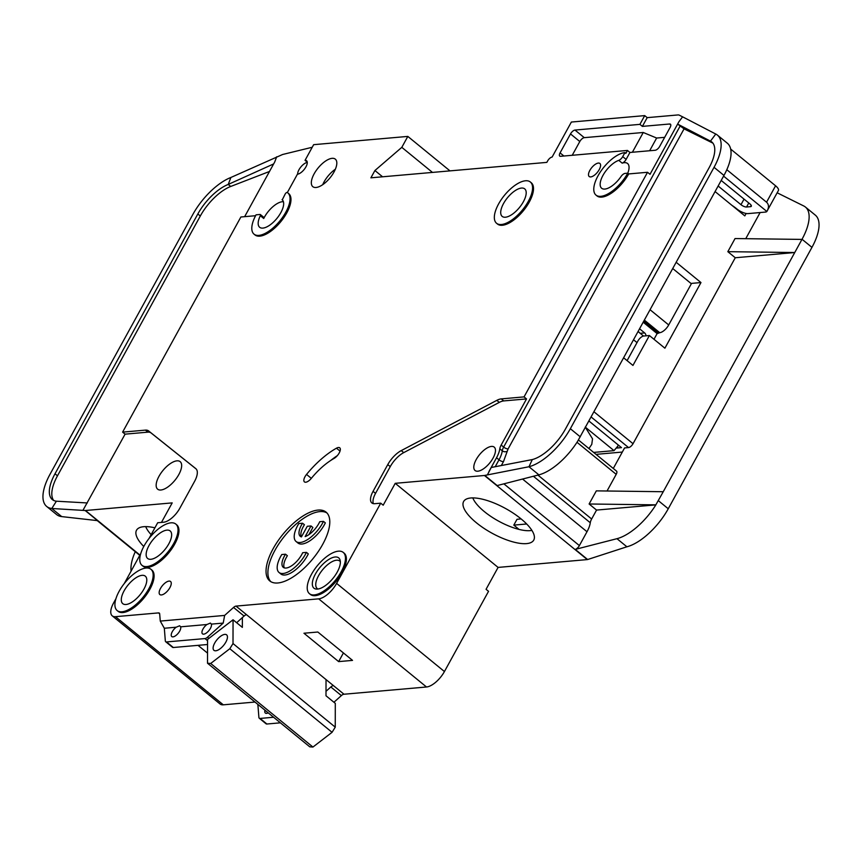 <?xml version="1.0" encoding="UTF-8"?>
<svg xmlns="http://www.w3.org/2000/svg" width="862" height="862" viewBox="0 0 862 862"><rect width="100%" height="100%" fill="white"/><g stroke="black" fill="none" stroke-linecap="round" stroke-linejoin="round"><path stroke-width="1.29" d="M176.171 627.213L179.652 625.769L180.632 626.825A6.67 2.898 129.3 0 1 179.716 631.07A6.67 2.898 129.3 0 1 171.775 636.555A6.67 2.898 129.3 0 1 172.281 631.717A6.67 2.898 129.3 0 1 176.171 627.213L164.319 628.258L165.332 640.929A4.45 1.939 -50.7 0 0 165.698 641.737A4.45 1.939 -50.7 0 0 166.517 641.942L204.984 638.57A4.45 1.939 -50.7 0 0 207.451 637.233L223.215 623.086L211.362 624.12A6.67 2.898 129.3 0 1 210.436 628.366A6.67 2.898 129.3 0 1 202.505 633.861A6.67 2.898 129.3 0 1 203.001 629.023A6.67 2.898 129.3 0 1 206.902 624.519L210.382 623.075L211.362 624.12M168.812 543.836A17.779 7.736 -50.7 0 0 170.148 530.938A17.779 7.736 -50.7 0 0 148.986 545.571A17.779 7.736 -50.7 0 0 147.639 558.468A17.779 7.736 -50.7 0 0 168.812 543.836M143.954 589.048A17.779 7.736 -50.7 0 0 145.29 576.15A17.779 7.736 -50.7 0 0 124.128 590.782A17.779 7.736 -50.7 0 0 122.792 603.68A17.779 7.736 -50.7 0 0 143.954 589.048M306.441 552.38A22.229 9.676 129.3 0 1 305.493 554.191A22.229 9.676 129.3 0 1 279.04 572.487L280.904 574.006A22.229 9.676 129.3 0 0 307.357 555.71A22.229 9.676 129.3 0 0 308.294 553.9L306.441 552.38L302.691 552.704A15.559 6.767 129.3 0 1 301.775 554.525A15.559 6.767 129.3 0 1 283.264 567.325A15.559 6.767 129.3 0 1 284.438 556.044A15.559 6.767 129.3 0 1 285.527 554.212L287.38 555.731A15.559 6.767 -50.7 0 0 286.292 557.563A15.559 6.767 -50.7 0 0 284.341 567.896M279.04 572.487A22.229 9.676 129.3 0 1 280.721 556.367A22.229 9.676 129.3 0 1 281.777 554.535L285.527 554.212M296.075 541.498L297.94 543.017A22.229 9.676 129.3 0 0 324.392 524.721A22.229 9.676 129.3 0 0 325.34 522.9L323.476 521.381A22.229 9.676 129.3 0 1 322.539 523.202A22.229 9.676 129.3 0 1 296.075 541.498A22.229 9.676 129.3 0 1 297.756 525.378A22.229 9.676 129.3 0 1 298.823 523.546L302.562 523.223L304.426 524.742A15.559 6.767 -50.7 0 0 301.388 536.897M323.476 521.381L319.737 521.715A15.559 6.767 129.3 0 1 318.821 523.525A15.559 6.767 129.3 0 1 305.148 536.595L310.999 525.949L307.281 526.273L301.431 536.918A15.559 6.767 129.3 0 1 300.299 536.336A15.559 6.767 129.3 0 1 302.562 523.223M337.236 572.077A19.557 8.512 -50.7 0 0 340.059 559.998A19.557 8.512 -50.7 0 0 329.629 558.953A19.557 8.512 -50.7 0 0 315.438 573.995A19.557 8.512 -50.7 0 0 316.289 589.08A19.557 8.512 -50.7 0 0 337.236 572.077M340.35 561.679A17.779 7.736 -50.7 0 0 339.736 561.033A17.779 7.736 -50.7 0 0 318.574 575.665A17.779 7.736 -50.7 0 0 317.227 588.563A17.779 7.736 -50.7 0 0 317.981 589.026M523.363 201.773A17.779 7.736 -50.7 0 0 524.71 188.875A17.779 7.736 -50.7 0 0 503.548 203.507A17.779 7.736 -50.7 0 0 502.201 216.405A17.779 7.736 -50.7 0 0 523.363 201.773M225.855 642.093A9.999 4.353 -50.7 0 0 226.609 634.841A9.999 4.353 -50.7 0 0 214.703 643.074A9.999 4.353 -50.7 0 0 213.948 650.325A9.999 4.353 -50.7 0 0 225.855 642.093M498.085 567.411L587.302 559.589L484.433 475.49L395.227 483.323L498.085 567.411L486.06 589.296L488.538 591.321L444.436 671.541L336.611 583.391L380.713 503.171L374.765 503.688A16.001 6.961 129.3 0 1 371.856 502.955A16.001 6.961 129.3 0 1 373.063 491.351L387.771 464.596A17.779 7.736 129.3 0 1 401.25 450.6L496.814 400.356A17.779 7.736 129.3 0 1 501.264 398.89L524.053 396.886L647.534 172.281L628.7 173.93L627.762 173.176L625.036 173.413A4.45 1.939 129.3 0 0 621.006 176.548A17.779 7.736 129.3 0 1 601.644 188.25A17.779 7.736 129.3 0 1 602.991 175.352A17.779 7.736 129.3 0 1 618.776 160.364L622.181 163.144A17.779 7.736 129.3 0 1 627.558 163.5A17.779 7.736 129.3 0 1 627.751 173.176A26.668 11.605 129.3 0 1 596.019 195.124A26.668 11.605 129.3 0 1 598.034 175.783A26.668 11.605 129.3 0 1 624.928 152.606L622.72 156.615A4.45 1.939 129.3 0 1 618.776 160.364M263.47 217.256A1.778 0.776 129.3 0 1 263.794 217.343A1.778 0.776 129.3 0 1 263.729 218.495A17.779 7.736 129.3 0 1 264.418 217.17A17.779 7.736 129.3 0 1 283.415 201.719M282.273 199.833L285.203 193.982A1.778 0.776 129.3 0 1 287.283 192.495A26.668 11.605 129.3 0 1 287.8 192.872A26.668 11.605 129.3 0 1 279.913 220.866A26.668 11.605 129.3 0 1 254.042 234.162A26.668 11.605 129.3 0 1 256.057 214.821L260.065 214.476A1.778 0.776 129.3 0 1 260.389 214.552A1.778 0.776 129.3 0 1 260.324 215.715A17.779 7.736 -50.7 0 0 259.667 227.288A17.779 7.736 -50.7 0 0 280.829 212.645A17.779 7.736 -50.7 0 0 282.176 199.758A17.779 7.736 -50.7 0 0 282.068 199.672M158.996 476.287A17.779 7.736 129.3 0 1 180.158 461.655A17.779 7.736 129.3 0 1 178.822 474.553A17.779 7.736 129.3 0 1 157.649 489.185A17.779 7.736 129.3 0 1 158.996 476.287M530.335 181.99L531.261 182.755A26.668 11.605 129.3 0 1 529.257 202.096A26.668 11.605 129.3 0 1 497.503 224.045L496.577 223.29A26.668 11.605 129.3 0 1 498.592 203.949A26.668 11.605 129.3 0 1 530.335 181.99A26.668 11.605 129.3 0 1 528.32 201.342A26.668 11.605 129.3 0 1 496.577 223.29M160.494 588.434A8.448 3.674 129.3 0 1 170.547 581.484A8.448 3.674 129.3 0 1 169.911 587.615A8.448 3.674 129.3 0 1 159.858 594.564A8.448 3.674 129.3 0 1 160.494 588.434M343.216 552.391L344.143 553.145A26.668 11.605 129.3 0 1 342.139 572.497A26.668 11.605 129.3 0 1 310.385 594.446L309.458 593.692A26.668 11.605 129.3 0 1 311.473 574.34A26.668 11.605 129.3 0 1 343.216 552.391A26.668 11.605 129.3 0 1 341.201 571.732A26.668 11.605 129.3 0 1 309.458 593.692M273.135 548.706A44.447 19.341 129.3 0 1 326.051 512.114A44.447 19.341 129.3 0 1 322.7 544.353A44.447 19.341 129.3 0 1 269.784 580.945A44.447 19.341 129.3 0 1 273.135 548.706M326.924 512.944A44.447 19.341 -50.7 0 0 275 550.225A44.447 19.341 -50.7 0 0 270.765 581.634M314.167 173.779A17.779 7.736 129.3 0 1 335.329 159.147A17.779 7.736 129.3 0 1 333.982 172.034A17.779 7.736 129.3 0 1 312.82 186.677A17.779 7.736 129.3 0 1 314.167 173.779M335.35 169.232A17.779 7.736 -50.7 0 0 324.08 181.882A17.779 7.736 -50.7 0 0 322.711 184.694M150.925 569.265L151.852 570.03A26.668 11.605 129.3 0 1 149.837 589.371A26.668 11.605 129.3 0 1 118.094 611.33L117.157 610.565A26.668 11.605 129.3 0 1 119.171 591.224A26.668 11.605 129.3 0 1 150.925 569.265A26.668 11.605 129.3 0 1 148.91 588.617A26.668 11.605 129.3 0 1 117.157 610.565M589.834 170.407A8.448 3.674 129.3 0 1 599.887 163.457A8.448 3.674 129.3 0 1 599.252 169.577A8.448 3.674 129.3 0 1 589.199 176.527A8.448 3.674 129.3 0 1 589.834 170.407M311.333 478.345A7.111 3.092 129.3 0 1 304.437 481.901A7.111 3.092 129.3 0 1 304.976 476.74A7.111 3.092 129.3 0 1 306.538 474.434A58.67 25.537 129.3 0 1 336.471 448.186A7.111 3.092 129.3 0 1 339.736 447.82A7.111 3.092 129.3 0 1 339.262 452.873A7.111 3.092 129.3 0 1 334.003 458.465A44.447 19.341 -50.7 0 0 311.333 478.345L306.538 474.434M175.783 524.053L176.71 524.818A26.668 11.605 129.3 0 1 174.695 544.159A26.668 11.605 129.3 0 1 142.941 566.108L142.014 565.353A26.668 11.605 129.3 0 1 144.029 546.012A26.668 11.605 129.3 0 1 175.783 524.053A26.668 11.605 129.3 0 1 173.768 543.394A26.668 11.605 129.3 0 1 142.014 565.353M297.649 174.178A8.448 3.674 129.3 0 1 298.995 169.717A8.448 3.674 129.3 0 1 307.281 162.412M307.26 162.175L305.04 160.354A8.448 3.674 129.3 0 1 306.57 160.741A8.448 3.674 129.3 0 1 305.935 166.862A8.448 3.674 129.3 0 1 297.422 174.21L287.337 192.538M647.534 172.281L650.013 174.307L678.879 121.801L682.596 116.823L679.224 115.142A8.889 3.868 129.3 0 0 677.931 114.948L647.2 117.641L642.384 126.391L669.645 123.999A4.45 1.939 129.3 0 1 670.453 124.203A4.45 1.939 129.3 0 1 670.119 127.425L659.699 146.389A4.45 1.939 129.3 0 1 655.217 150.257L629.939 152.466L627.461 150.441L625.855 153.361L624.928 152.606M143.771 546.486A40.018 14.083 28.8 0 1 137.381 529.085A40.018 14.083 28.8 0 1 143.695 526.704A40.018 14.083 28.8 0 1 154.901 527.813M145.721 526.617A36.452 12.822 -151.2 0 0 151.152 534.645M585.233 427.089L592.528 438.833L591.774 444.361L588.929 448.552M476.212 459.554A15.117 6.573 129.3 0 1 494.206 447.109A15.117 6.573 129.3 0 1 493.064 458.078A15.117 6.573 129.3 0 1 475.07 470.512A15.117 6.573 129.3 0 1 476.212 459.554M472.818 497.913A36.452 12.822 -151.2 0 0 484.39 511.64A36.452 12.822 -151.2 0 0 530.119 530.636A36.452 12.822 -151.2 0 0 531.886 530.378M526.596 543.61A40.018 14.083 28.8 0 1 482.095 527.059A40.018 14.083 28.8 0 1 464.478 500.369A40.018 14.083 28.8 0 1 470.792 497.988A40.018 14.083 28.8 0 1 512.028 512.351A40.018 14.083 28.8 0 1 534.268 538.739A40.018 14.083 28.8 0 1 526.596 543.61M591.149 417.003L628.549 447.572A4.45 1.939 -50.7 0 0 633.031 443.714L735.264 257.749L727.83 251.672L735.049 238.548L801.962 239.41L794.742 252.534L735.264 257.749M745.749 238.688L760.122 212.548M676.196 262.307L700.968 282.564L664.893 348.194L649.398 335.533L632.956 365.434L623.679 357.838M746.136 213.474L744.811 215.877L715.083 191.569M622.321 452.054L596.03 454.36M628.549 447.572L624.584 447.928L613.291 468.465M616.858 448.046L621.491 447.637L588.94 421.022M576.99 442.281L616.201 474.337A4.45 1.939 -50.7 0 0 616.535 471.115L578.445 439.986M616.201 474.337L607.031 491.006M663.244 491.728L655.842 504.852L589.112 503.99L596.332 490.866L663.244 491.728L794.742 252.534L727.83 251.672M682.596 116.823L715.772 134.041A44.447 19.341 129.3 0 1 717.399 135.086L727.312 143.189A44.447 19.341 129.3 0 1 723.961 175.428L577.766 441.064M589.112 503.99L596.558 510.078L591.644 519.01A8.889 3.868 -50.7 0 0 590.276 522.749L533.406 476.255M801.962 239.41L802.037 239.259A44.447 19.341 -50.7 0 0 805.388 207.02L815.312 215.123A44.447 19.341 129.3 0 1 811.95 247.362L668.255 508.763A44.447 19.341 129.3 0 1 626.889 546.788L587.647 559.524L575.245 549.396A4.45 1.939 129.3 0 0 579.383 545.592L587 531.735A21.334 9.288 -50.7 0 0 590.276 522.749M717.399 135.086A44.447 19.341 129.3 0 1 714.048 167.325L570.342 428.716A44.447 19.341 129.3 0 1 528.977 466.741L538.89 474.854L497.169 485.565L484.778 475.425L528.977 466.741L532.296 459.575L491.232 467.484L487.472 474.736M593.67 452.421L614.035 450.632L618.539 445.223M614.035 450.632L585.492 427.304M618.173 444.921L617.558 447.001M538.89 474.854A44.447 19.341 129.3 0 0 577.788 441.032L577.799 441.053M519.053 529.419L513.806 525.12L517.006 519.29L521.111 518.924M526.682 523.988L513.806 525.12M488.916 471.622L496.534 457.765A21.334 9.288 -50.7 0 0 499.809 448.79A8.889 3.868 129.3 0 1 501.167 445.04L526.531 398.923L503.742 400.916A17.779 7.736 -50.7 0 0 499.292 402.382L403.728 452.625A17.779 7.736 -50.7 0 0 390.249 466.622L375.541 493.376A16.001 6.961 -50.7 0 0 373.365 503.634M380.713 503.171L383.191 505.197L395.227 483.323M655.842 504.852L655.863 504.873A44.447 19.341 -50.7 0 1 616.966 538.685L575.245 549.396M655.863 504.873L596.558 510.078M805.388 207.02A44.447 19.341 -50.7 0 0 803.761 205.975L777.158 192.797M690.968 283.436L700.968 282.564M656.887 333.766L659.732 332.689A8.889 3.868 -50.7 0 0 668.707 324.952L691.356 283.749L672.759 268.556M653.989 339.283L656.909 333.96A16.895 13.997 -95 0 0 656.822 333.357L643.246 322.248M627.105 360.639L637.869 341.05A5.775 2.511 129.3 0 1 643.698 336.029L649.398 335.533M532.296 459.575A35.557 15.473 129.3 0 0 565.386 429.147L709.092 167.756A35.557 15.473 129.3 0 0 711.775 141.961A35.557 15.473 129.3 0 0 710.471 141.131L715.772 134.041M524.053 396.886L526.531 398.923M678.879 121.801L677.651 124.096L684.062 128.858L508.106 448.919A3.556 1.25 28.8 0 1 503.645 447.076A8.889 3.868 -50.7 0 0 502.287 450.815L499.809 448.79M287.8 192.872L288.727 193.627A26.668 11.605 129.3 0 1 280.84 221.62A26.668 11.605 129.3 0 1 254.969 234.927L254.042 234.162M255.583 215.705L240.875 216.998L122.609 432.131L145.398 430.127A17.779 7.736 129.3 0 1 148.598 430.925L195.803 468.637A17.779 7.736 129.3 0 1 195.825 468.659A17.779 7.736 129.3 0 1 194.489 481.556L179.781 508.311A16.001 6.961 129.3 0 1 163.64 522.221L157.692 522.749L149.115 538.351M255.001 702.045L223.312 704.825L115.486 616.675A17.779 7.736 129.3 0 1 112.254 615.856A17.779 7.736 129.3 0 1 113.59 602.969L115.928 598.713M124.257 583.563L140.786 553.501M115.486 616.675L158.511 612.904A4.45 1.939 129.3 0 1 159.319 613.108A4.45 1.939 129.3 0 1 159.685 613.916L160.267 621.082L224.637 615.425L223.215 623.086M444.436 671.541A17.779 7.736 129.3 0 1 426.507 686.992L343.992 694.233L246.554 614.714A4.45 1.939 -50.7 0 0 244.075 616.05L233.548 607.441L224.637 615.425M233.548 607.441A4.45 1.939 129.3 0 1 236.016 606.105L318.681 598.842L426.507 686.992M336.611 583.391A17.779 7.736 129.3 0 1 318.681 598.842M628.7 173.93A26.668 11.605 129.3 0 1 596.946 195.889L596.019 195.124M627.461 150.441L560.548 156.313A4.45 1.939 129.3 0 1 559.74 156.108A4.45 1.939 129.3 0 1 560.074 152.886L570.504 133.922A4.45 1.939 129.3 0 1 574.986 130.065L639.906 124.365L644.722 115.616L571.366 122.048L552.122 157.056A4.45 1.939 -50.7 0 0 547.639 160.925L546.842 162.379L370.897 177.82L374.916 170.525L401.811 147.348L407.823 136.411L449.986 170.881M305.04 160.354L313.649 144.676L407.823 136.411M223.312 704.825A17.779 7.736 129.3 0 1 220.069 704.006L112.254 615.856M333.292 685.495L343.83 694.104M343.744 694.255A4.45 1.939 -50.7 0 0 341.374 695.58L330.836 686.971A4.45 1.939 129.3 0 1 333.206 685.646M333.939 702.261L341.374 695.58M647.2 117.641L644.722 115.616M629.939 152.466L626.124 159.405A4.45 1.939 129.3 0 1 622.181 163.144M640.197 333.325L644.636 332.926L639.626 328.831M644.636 332.926A3.556 2.952 -95 0 1 645.983 335.835M658.126 332.829L643.849 321.149M677.651 124.096L710.471 141.131L712.852 143.081M712.885 143.124L684.062 128.858M85.166 510.509L97.557 520.637L61.708 516.597L51.795 508.494L85.166 510.509A4.45 1.939 129.3 0 0 85.467 510.509L172.195 502.891L161.463 522.415M87.267 502.955L56.396 501.199L51.795 508.494A44.447 19.341 129.3 0 1 46.688 506.457A44.447 19.341 129.3 0 1 50.05 474.219L192.872 214.422A44.447 19.341 129.3 0 1 230.887 177.475L282.294 154.632A8.889 3.868 -50.7 0 1 283.027 154.395L312.227 147.262M135.28 551.68A44.447 19.341 -50.7 0 0 131.099 571.118M61.708 516.597A44.447 19.341 129.3 0 1 56.612 514.571L46.688 506.457M269.494 171.473L230.714 186.461A35.557 15.473 -50.7 0 0 200.307 216.006L197.829 213.981L55.006 473.788L57.485 475.813A35.557 15.473 -50.7 0 0 53.681 500.445M197.829 213.981A35.557 15.473 129.3 0 1 228.236 184.436L230.887 177.475M56.396 501.199A35.557 15.473 129.3 0 1 52.323 499.572A35.557 15.473 129.3 0 1 55.006 473.788M196.159 468.971L151.076 432.95A17.779 7.736 -50.7 0 0 147.876 432.153L125.087 434.157L82.989 510.261M200.307 216.006L57.485 475.813M244.646 216.664L274.698 162.013L276.68 156.798M230.714 186.461L228.236 184.436L273.642 163.931M122.609 432.131L125.087 434.157M198.023 645.347L207.526 653.116M164.319 628.258L160.267 621.082M180.632 626.825L206.902 624.519M244.075 616.05L236.641 622.72M352.526 660.389L317.83 632.018L303.952 633.236L338.647 661.607L352.526 660.389M632.385 152.251L643.257 132.489L584.285 137.661A4.45 1.939 -50.7 0 0 579.803 141.53L572.228 155.289M643.257 132.489L656.639 138.039L649.657 150.742M664.667 137.338L656.639 138.039M642.384 126.391L639.906 124.365M382.577 176.796L374.916 170.525M401.811 147.348L432.476 172.422M337.354 455.621A58.67 25.537 -50.7 0 0 330.642 460.523M330.836 686.971L326.008 691.302M273.599 717.249L260.087 718.434A4.45 1.939 129.3 0 1 259.279 718.229A4.45 1.939 129.3 0 1 258.902 717.421L257.857 704.383M638.182 331.461L639.755 332.958M721.203 180.449L749.897 203.906A4.45 1.562 28.8 0 1 751.319 206.266A4.45 1.562 28.8 0 1 750.522 206.654L746.557 206.999A4.45 1.562 28.8 0 1 740.975 204.693L718.143 186.02M732.043 205.436A17.779 6.249 28.8 0 1 736.267 208.464L736.891 208.97A8.889 3.125 28.8 0 0 748.044 213.604L765.391 212.084A8.889 3.125 28.8 0 0 766.857 211.481L723.584 176.107M326.03 679.558L325.998 695.774L335.296 703.37L335.253 727.151L332.064 732.312L312.938 747.052L210.694 663.471L207.505 663.223L207.559 639.442L233.052 619.778L242.351 627.385L242.362 617.591M233.052 619.778L233.009 643.558L229.809 648.72L210.694 663.471M229.809 648.72L332.064 732.312M233.009 643.558L335.253 727.151M207.505 663.223L309.749 746.815L312.938 747.052M726.806 169.706L766.555 202.204C769.001 204.51 769.098 207.602 766.857 211.481L778.408 190.513A8.889 3.125 -151.2 0 0 775.574 185.793L730.954 149.32A8.889 3.125 -151.2 0 0 730.664 149.083M310.999 525.949L312.863 527.469L308.93 534.612M207.548 644.507L173.327 647.513A4.45 1.939 129.3 0 1 172.519 647.308L165.698 641.737M265 710.223A6.67 2.898 -50.7 0 0 265.345 713.046A6.67 2.898 -50.7 0 0 268.19 712.831M280.409 722.819L266.897 724.015A4.45 1.939 129.3 0 1 266.089 723.811L259.279 718.229M338.647 661.607L343.421 652.943M594.004 411.81L633.031 443.714M591.644 519.01L537.931 475.102M658.331 500.65L668.255 508.763M802.037 239.259L811.95 247.362M723.961 175.428L714.048 167.325M570.342 428.716L580.255 436.818M579.383 545.592L503.861 483.841M616.966 538.685L626.889 546.788M496.534 457.765L499.012 459.802A21.334 9.288 -50.7 0 0 502.287 450.815A3.556 2.608 7.9 0 0 507.287 451.171L503.473 461.644A3.556 1.25 28.8 0 1 499.012 459.802L495.208 466.719M501.167 445.04L503.645 447.076L680.107 126.1M503.742 400.916L501.264 398.89M499.292 402.382L496.814 400.356M403.728 452.625L401.25 450.6M390.249 466.622L387.771 464.596M375.541 493.376L373.063 491.351M587 531.735L522.555 479.046M644.399 320.147L659.732 332.689M650.11 309.76L668.707 324.952M633.592 339.811L637.018 342.613M508.106 448.919L507.287 451.171M503.473 461.644L501.339 465.534M85.467 510.509L139.935 555.042M145.398 430.127L147.876 432.153M148.598 430.925L151.076 432.95M158.511 612.904L159.675 613.863M208.895 638.408L207.451 637.233M246.554 614.714L236.016 606.105M622.72 156.615L626.124 159.405M563.91 156.022L560.074 152.886M570.504 133.922L579.803 141.53M584.285 137.661L574.986 130.065M669.645 123.999L670.819 124.958M340.027 451.095L336.471 448.186M260.324 215.715L263.729 218.495M748.766 202.979L746.557 206.999M750.522 206.654L751.222 205.382M766.555 202.204L775.574 185.793M740.975 204.693L744.035 199.111M207.548 640.671L204.984 638.57M173.327 647.513L166.517 641.942M266.897 724.015L260.087 718.434M139.763 555.354L97.255 520.605M263.794 217.343L260.389 214.552M643.537 336.051L638.096 331.611"/></g></svg>
